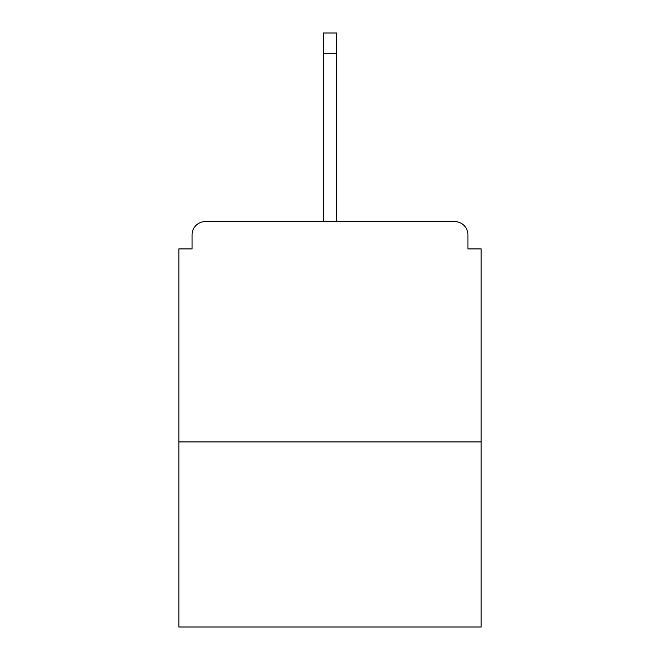 <?xml version="1.0" encoding="UTF-8"?>
<svg xmlns="http://www.w3.org/2000/svg" width="660" height="660" viewBox="0 0 660 660"><rect width="100%" height="100%" fill="white"/><g stroke="black" fill="none" stroke-linecap="round" stroke-linejoin="round"><path stroke-width="0.99" d="M467.923 248.919L467.923 234.82L467.923 248.919L481.14 248.919L481.14 627L178.86 627L178.86 248.919L192.076 248.919L192.076 234.82L192.076 248.919M481.14 441.928L178.86 441.928M467.923 234.82A13.216 13.216 0 0 0 454.707 221.603L205.293 221.603A13.216 13.216 0 0 0 192.076 234.82M454.707 221.603L398.739 221.603L454.707 221.603M261.261 221.603L205.293 221.603L261.261 221.603M336.608 53.27L323.392 53.27L323.392 33L336.608 33L336.608 221.603M323.392 53.27L323.392 221.603"/></g></svg>
